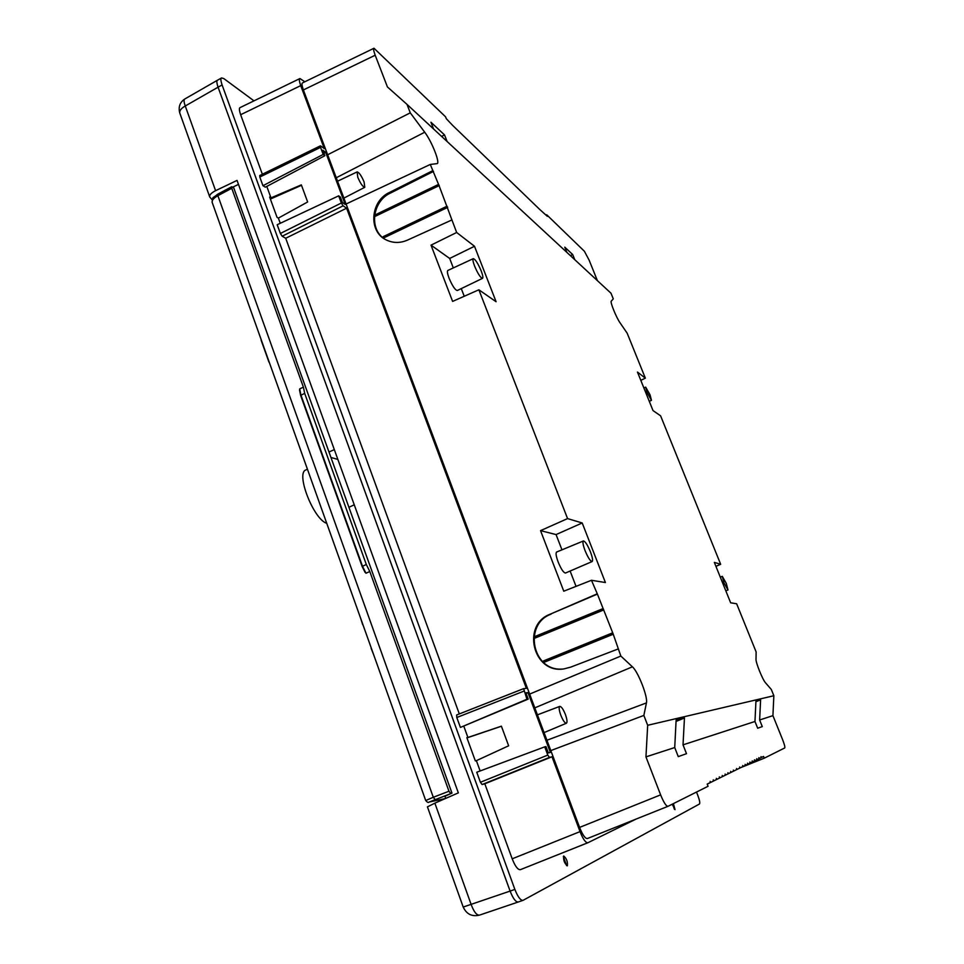 <?xml version="1.0" encoding="UTF-8"?>
<svg xmlns="http://www.w3.org/2000/svg" width="964" height="964" viewBox="0 0 964 964"><rect width="100%" height="100%" fill="white"/><g stroke="black" fill="none" stroke-linecap="round" stroke-linejoin="round"><path stroke-width="1.45" d="M328.977 452.008L334.315 449.622M232.661 187.185L238.482 184.377M337.858 459.43L330.953 457.466M479.723 915.029L479.482 915.125C476.614 915.33 473.83 911.739 471.107 904.389L434.86 803.145L458.346 792.878L237.048 180.413L215.587 190.679C211.333 192.884 209.357 194.933 209.646 196.813L212.14 199.837M348.92 507.317L354.246 504.787M445.717 798.397L444.826 795.903M434.86 803.145L427.438 806.868M427.413 806.784L463.202 907.052L510.101 891.085L218.069 87.194C216.659 82.928 216.49 80.578 217.563 80.169L184.823 98.979C179.907 102.28 178.207 106.92 179.726 112.884M463.202 907.052L463.178 906.979C466.516 914.185 471.938 916.897 479.482 915.125L518.138 902.039M180.015 113.692L179.714 112.86C179.497 110.523 181.353 108.233 185.269 105.992C183.847 102.16 183.702 99.822 184.823 98.979M444.934 796.216L451.971 793.131L233.734 187.835L231.649 186.751L231.758 188.305L303.395 387.142L304.684 393.372L300.623 395.397L362.127 566.446L366.308 564.482L369.815 571.544L448.971 791.239L433.294 797.264L217.876 195.68C213.888 197.897 211.96 200.066 212.092 202.175L212.357 202.934M451.971 793.131L429.173 802.048L445.44 798.517M318.241 499.485L311.794 481.434M425.714 800.53L433.294 797.264L435.089 799.493M450.706 793.505L448.971 791.239M366.308 564.482L304.684 393.372M362.163 566.446L365.959 573.231L369.815 571.544M303.395 387.142L299.671 388.926L300.66 395.276M326.748 523.319C313.686 519.524 295.562 473.264 305.793 469.974L307.408 469.167M371.333 648.206L362.886 624.539M371.116 648.29L373.815 655.159M360.536 617.96L362.669 624.624M259.195 334.122L261.316 340.039M269.173 362.054L271.559 368.73M268.956 362.139L261.099 340.123M754.969 721.482L757.68 728.23L762.283 726.579L759.632 719.975L760.608 699.816L755.945 700.924L754.969 721.482L683.03 744.847L686.489 753.679L678.27 756.62L674.728 747.546L645.952 756.885L660.617 794.866C663.738 802.542 666.22 806.35 668.04 806.302L708.058 786.287L707.19 784.081L710.42 782.503L710.106 781.358L710.649 782.394L713.541 780.973L713.227 779.84L713.758 780.864L716.638 779.454L716.324 778.334L716.842 779.346L719.614 777.996L719.301 776.888L719.819 777.888L722.53 776.562L722.229 775.466L722.735 776.454L725.434 775.14L725.121 774.056L725.627 775.044L728.23 773.767L727.916 772.694L728.423 773.67L730.965 772.417L730.652 771.369L731.146 772.333L733.64 771.104L733.339 770.067L733.821 771.019L736.833 769.537L736.532 768.513L737.014 769.453L739.942 768.019L739.641 766.995L740.123 767.922L742.979 766.525L742.678 765.524L743.148 766.44L745.413 765.332L745.124 764.332L745.582 765.247L747.811 764.151L747.51 763.175L747.968 764.078L750.149 763.006L749.859 762.03L750.317 762.922L752.486 761.861L752.197 760.897L752.643 761.777L754.74 760.753L754.451 759.801L754.896 760.668L756.957 759.668L756.668 758.716L757.114 759.584L759.162 758.584L758.873 757.644L759.307 758.511L761.295 757.535L761.006 756.607L761.44 757.463L763.56 756.427L764.259 758.186L740.81 767.585M438.572 184.401L375.068 214.924L375.538 216.177L439.066 185.654L430.281 164.446L437.15 163.627C440.307 162.964 431.703 141.298 424.714 132.225L410.278 112.836L407.013 104.389L611.007 293.237L613.285 298.876L611.26 301.154C609.947 301.84 616.297 317.554 619.973 322.699L627.166 333.183L645.362 378.177L637.469 372.08L653.014 410.58L660.605 415.833L720.662 564.277L714.336 562.386L730.652 602.801L736.641 603.765L754.33 647.483L756.138 651.965L756.005 659.243C755.692 662.581 762.657 679.825 765.549 682.837L771.333 689.501L773.851 695.731L772.923 715.649L759.632 719.975M772.923 715.649L782.539 739.484C784.455 744.401 785.19 747.221 784.72 747.956L764.259 758.186M733.966 770.947L707.215 784.142M636.071 819.075L587.883 842.741C585.702 842.946 583.075 839.234 580.027 831.619L551.998 756.764L549.444 757.415L547.805 755.089L544.732 746.859L545.961 746.582L548.335 752.92L550.372 752.426L527.983 692.622L525.85 692.851L528.2 699.105L526.934 699.249L523.633 688.621M523.705 688.609L526.38 688.356L346.606 208.188L285.718 238.265L282.187 236.228L280.367 233.469L341.352 202.994L343.112 205.814L346.606 208.188M304.829 81.759L299.925 78.554C298.936 78.855 299.202 81.205 300.72 85.627L324.314 148.625L320.723 145.962L320.542 147.371L323.193 154.433L324.892 155.686L322.844 150.239L325.699 152.348L345.196 204.416L342.401 202.512L340.34 196.993L338.677 195.837L341.352 202.994M303.371 89.941C301.853 85.519 301.575 83.169 302.563 82.868L373.996 48.248C373.189 48.465 373.586 50.791 375.189 55.225L303.371 89.941L579.581 827.401C582.63 835.017 585.244 838.716 587.425 838.511L667.98 806.326L587.425 838.511M514.872 889.411C517.861 896.978 520.596 900.617 523.078 900.328L699.442 804.024C700.165 803.12 699.623 800.253 697.828 795.421L696.514 792.071M253.978 100.846L223.805 78.578L221.575 77.927C220.515 78.337 220.684 80.687 222.094 84.953L514.86 889.398L510.113 891.11C513.101 898.653 515.836 902.28 518.331 901.979L518.536 901.894M262.353 174.243L240.638 114.716C239.18 110.318 239.012 107.932 240.144 107.57L299.912 78.554M320.542 147.371L259.81 177.063L259.774 175.496M259.81 177.063L262.955 185.703L265.317 187.185L324.892 155.686M280.259 223.287L278.367 218.105L277.03 217.31L269.643 197.042L270.98 197.885L266.799 186.413M338.677 195.837L277.186 224.733L280.367 233.469M285.718 238.265L459.322 713.938M523.585 688.658L456.659 714.975L456.791 717.505L460.406 727.422L528.2 699.105M463.889 726.434L467.914 737.46L466.865 737.653L475.336 760.897L476.373 760.656L480.132 770.971M587.799 842.765L520.403 869.661C517.921 869.986 515.186 866.371 512.197 858.816L484.82 783.792L482.096 784.539L480.409 782.274L476.746 772.236L544.732 746.859M567.35 865.817L567.314 865.841C564.422 863.31 563.217 860.033 563.699 856.008L563.747 855.996C566.615 858.538 567.82 861.816 567.35 865.817M673.402 803.627L675.029 809.639L672.221 804.217M215.587 190.679L185.269 105.992L218.069 87.194L510.113 891.085M476.373 760.656L508.643 745.799L501.388 726.181L467.914 737.46M526.067 693.417L527.983 692.622M526.934 699.249L460.406 727.422M270.98 197.885L301.334 184.871L307.649 201.97L278.367 218.105M325.699 152.348L323.964 153.228M270.378 199.066L301.491 185.305M323.193 154.433L262.955 185.703M484.82 783.792L551.998 756.764M466.95 737.894L501.413 726.229M566.627 865.648L563.35 856.586M674.39 809.242L672.643 804.012M618.105 648.989L570.64 667.148L564.012 668.883C533.14 674.246 521.042 624.576 550.432 614.092L597.403 594.089L613.032 633.625L620.84 656.05L632.408 666.811C638.096 671.571 648.085 697.213 646.434 702.913L643.856 715.421L647.675 725.289L773.851 695.731M597.403 594.089L591.474 580.28L563.771 591.197L540.539 530.634L556.071 534.574L561.952 549.829M439.066 185.654L456.659 232.493L474.505 246.266L496.099 301.744L478.879 289.79L567.567 518.596L582.208 522.97L605.404 582.533L591.474 580.28M603.597 609.32L535.008 637.421L534.418 636.722L534.948 638.108L603.572 609.995M603.03 608.597L534.418 636.722M534.948 638.108L535.008 637.421M612.453 632.914L543.551 660.894L544.082 662.292L613.008 634.324M551.119 614.14C523.211 623.997 532.2 671.101 561.831 669.076M613.032 633.625L544.142 661.581L543.551 660.894M544.082 662.292L544.142 661.581M620.84 656.05L529.646 694.08M430.281 164.446L346.088 203.994M432.703 170.688L389.793 192.306L390.673 192.969C372.911 200.717 368.742 228.022 383.768 238.445M451.815 219.985L407.929 239.916C400.542 243.229 393.408 243.277 386.528 240.06C368.031 231.938 370.212 200.777 389.793 192.306M456.659 232.493L431.016 245.145L452.61 301.407L478.879 289.79M567.567 518.596L540.539 530.634M550.432 614.092L596.788 594.005M643.856 715.421L550.806 750.595M645.952 756.885L647.675 725.289M683.03 744.847L684.452 717.987L676.053 721.434M674.728 747.546L676.126 719.975L684.452 717.987M760.608 699.816L755.896 701.744M565.374 714.432C563.217 709.143 561.349 706.467 559.783 706.383C558.722 707.287 559.048 710.227 560.795 715.18C562.988 720.542 564.856 723.229 566.422 723.241C567.459 722.277 567.109 719.337 565.374 714.432M410.278 112.836L327.652 154.77M364.091 181.931C361.416 175.701 359.09 172.363 357.126 171.917L357.789 177.28C360.5 183.594 362.838 186.932 364.778 187.305L364.091 181.931M407.013 104.389L387.42 86.941L375.189 55.225M597.403 280.657L589.125 260.135L584.377 251.243L546.721 214.779L547.335 216.322L539.78 209.501L452.55 125.296L446.296 118.68L445.561 116.813L373.996 48.248M566.868 252.375L564.771 247.158L572.7 254.556L574.761 259.69M447.127 141.527L444.549 134.936L430.944 122.235L433.571 128.983M546.721 214.779L546.058 215.08M720.662 564.277L715.927 566.326M645.362 378.177L640.795 380.322M723.964 582.883L728.001 589.98L726.302 583.425L722.289 576.339L723.964 582.883M647.097 392.661L651.459 400.325L650.037 394.806L645.687 387.154L647.097 392.661M444.549 134.936L441.608 136.418M572.7 254.556L570.411 255.665M433.523 171.387L390.673 192.969M447.031 206.212L383.262 236.626L383.744 237.879L447.525 207.477M383.744 237.879L383.262 236.626M447.682 207.164L383.925 237.554M439.223 185.365L375.731 215.876L375.068 214.924M474.505 246.266L449.658 258.448L431.016 245.145M464.238 296.273L461.274 288.598M453.309 267.92L449.658 258.448M482.506 278.355L457.298 290.513C455.129 290.068 452.369 285.922 449.031 278.09C447.404 273.68 447.007 271.125 447.85 270.45L473.288 258.653C472.541 259.28 472.975 261.75 474.589 266.076C477.867 273.752 480.506 277.849 482.506 278.355C483.241 277.692 482.807 275.21 481.193 270.908C477.939 263.305 475.312 259.208 473.288 258.653M582.208 522.97L556.071 534.574M570.122 571.025L576.038 586.365M592.125 561.554L565.494 573.026C563.578 572.821 561.12 569.134 558.132 561.952C556.059 556.276 555.565 552.975 556.626 552.035L583.413 540.961C582.461 541.84 583.015 545.07 585.064 550.625C588.016 557.662 590.366 561.301 592.125 561.554C593.053 560.626 592.499 557.397 590.438 551.866C587.534 544.889 585.184 541.262 583.413 540.961M429.113 802.06L445.356 798.554M231.758 188.305L217.876 195.68L217.828 194.126L231.625 186.787M365.959 573.231L362.5 566.278L300.925 395.059L299.671 388.926M218.057 87.182L222.106 84.965M523.898 691.14L456.791 717.505M343.112 205.814L282.187 236.228M300.72 85.627L240.638 114.716M480.409 782.274L547.805 755.089M549.444 757.415L482.096 784.539M512.197 858.816L580.027 831.619M632.408 666.811L534.803 707.865M546.937 740.256L646.434 702.913M579.581 827.401L660.617 794.866M424.714 132.225L336.267 177.762M209.622 196.656L179.714 112.848M428.932 802.132C428.305 802.855 427.233 802.301 425.69 800.469L212.092 202.163C213.659 195.294 211.116 199.62 217.804 194.138M300.623 395.361L299.515 389.962M362.127 566.434L300.635 395.409M365.127 572.471L362.127 566.458M221.575 77.927L217.563 80.169M522.994 900.352L518.331 901.979M456.671 714.975L523.609 688.633M259.726 175.532L320.325 145.877M520.403 869.661L587.847 842.753M559.783 706.383L537.418 714.854M566.422 723.241L544.07 732.592M357.126 171.917L337.557 181.208M364.778 187.305L343.883 198.114M728.001 589.98L725.844 590.884M722.289 576.339L720.289 577.135M651.459 400.325L649.278 401.313M645.687 387.154L643.88 387.938"/></g></svg>

